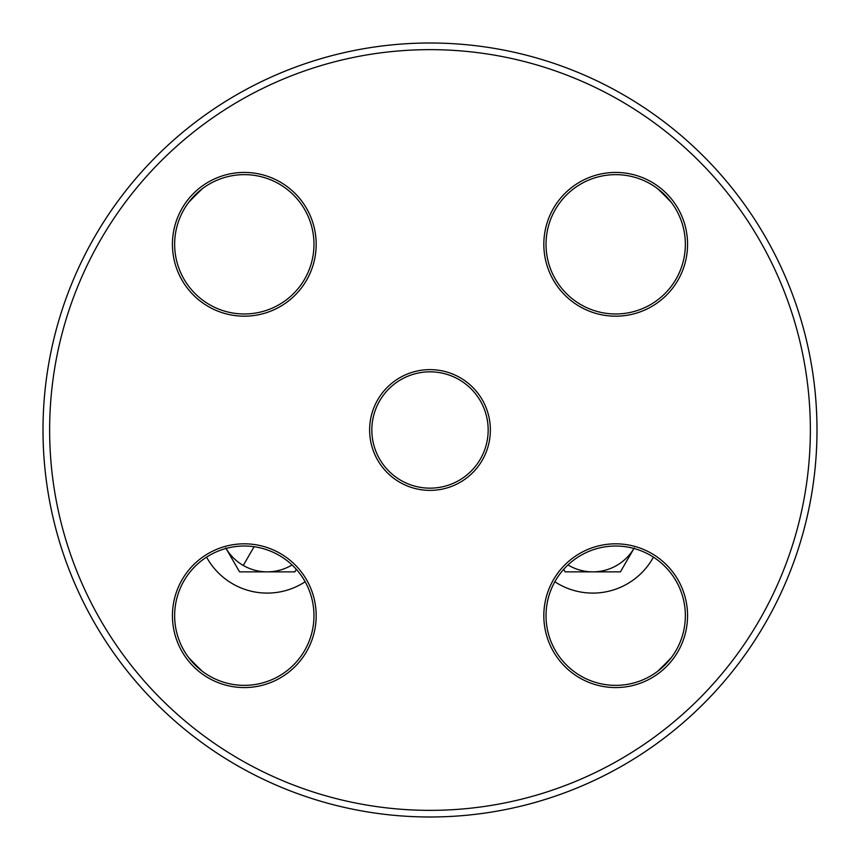 <?xml version="1.0" encoding="UTF-8"?>
<svg xmlns="http://www.w3.org/2000/svg" width="860" height="860" viewBox="0 0 860 860"><rect width="100%" height="100%" fill="white"/><g stroke="black" fill="none" stroke-linecap="round" stroke-linejoin="round"><path stroke-width="1.29" d="M156.348 156.348A387 387 0 0 0 329.842 803.81A387 387 0 0 0 803.81 329.842A387 387 0 0 0 156.348 156.348A387 387 0 0 0 329.842 803.81A387 387 0 0 0 803.81 329.842A387 387 0 0 0 156.348 156.348M188.587 657.491A69.66 69.66 0 0 0 202.508 671.413A69.66 69.66 0 0 1 188.587 657.491A331.713 331.713 0 0 0 202.508 671.413A69.66 69.66 0 0 1 188.587 657.491M202.508 188.587A69.66 69.66 0 0 0 188.587 202.508A69.66 69.66 0 0 1 202.508 188.587A331.713 331.713 0 0 0 188.587 202.508A69.66 69.66 0 0 1 202.508 188.587M703.652 156.348A387 387 0 0 0 56.19 329.842A387 387 0 0 0 530.158 803.81A387 387 0 0 0 703.652 156.348M664.952 566.439A69.66 69.66 0 0 1 633.723 682.98A69.66 69.66 0 0 1 548.4 597.657A69.66 69.66 0 0 1 664.952 566.439A69.66 69.66 0 0 0 548.4 597.657A69.66 69.66 0 0 0 633.723 682.98A69.66 69.66 0 0 0 664.952 566.439A69.66 69.66 0 0 0 548.4 597.657A69.66 69.66 0 0 0 633.723 682.98A69.66 69.66 0 0 0 664.952 566.439M566.439 195.048A69.66 69.66 0 0 1 682.98 226.277A69.66 69.66 0 0 1 597.657 311.599A69.66 69.66 0 0 1 566.439 195.048A69.66 69.66 0 0 0 597.657 311.599A69.66 69.66 0 0 0 682.98 226.277A69.66 69.66 0 0 0 566.439 195.048A69.66 69.66 0 0 0 597.657 311.599A69.66 69.66 0 0 0 682.98 226.277A69.66 69.66 0 0 0 566.439 195.048M293.561 664.952A69.66 69.66 0 0 1 177.02 633.723A69.66 69.66 0 0 1 262.343 548.4A69.66 69.66 0 0 1 293.561 664.952A69.66 69.66 0 0 0 262.343 548.4A69.66 69.66 0 0 0 177.02 633.723A69.66 69.66 0 0 0 293.561 664.952A69.66 69.66 0 0 0 262.343 548.4A69.66 69.66 0 0 0 177.02 633.723A69.66 69.66 0 0 0 293.561 664.952M471.129 388.87A58.157 58.157 0 0 1 445.05 486.179A58.157 58.157 0 0 1 373.82 414.95A58.157 58.157 0 0 1 471.129 388.87M195.048 293.561A69.66 69.66 0 0 1 226.277 177.02A69.66 69.66 0 0 1 311.599 262.343A69.66 69.66 0 0 1 195.048 293.561M239.575 571.868L225.75 547.928L239.575 571.868L267.213 571.868L239.575 571.868M294.851 571.868L267.213 571.868L294.851 571.868L296.313 569.341L294.851 571.868M226.062 548.465A47.88 47.88 0 0 0 292.024 564.934M305.139 581.758A69.112 69.112 0 0 1 206.572 557.14M657.491 671.413A331.713 331.713 0 0 0 671.413 657.491M671.413 202.508A331.713 331.713 0 0 0 657.491 188.587M634.25 547.928L620.425 571.868L565.149 571.868L563.687 569.341L565.149 571.868L620.425 571.868L634.25 547.928M567.976 564.934A47.88 47.88 0 0 0 633.938 548.465M653.428 557.14A69.112 69.112 0 0 1 554.861 581.758M698.954 161.046A380.367 380.367 0 0 1 528.448 797.403A380.367 380.367 0 0 1 62.597 331.551A380.367 380.367 0 0 1 698.954 161.046M666.511 564.87A71.874 71.874 0 0 0 546.272 597.087A71.874 71.874 0 0 0 634.293 685.119A71.874 71.874 0 0 0 666.511 564.87M295.13 666.511A71.874 71.874 0 0 0 262.913 546.272A71.874 71.874 0 0 0 174.881 634.293A71.874 71.874 0 0 0 295.13 666.511M193.489 295.13A71.874 71.874 0 0 0 313.728 262.913A71.874 71.874 0 0 0 225.707 174.881A71.874 71.874 0 0 0 193.489 295.13M472.688 387.312A60.372 60.372 0 0 0 371.681 414.369A60.372 60.372 0 0 0 445.63 488.319A60.372 60.372 0 0 0 472.688 387.312M564.87 193.489A71.874 71.874 0 0 0 597.087 313.728A71.874 71.874 0 0 0 685.119 225.707A71.874 71.874 0 0 0 564.87 193.489M243.273 565.45L254.087 546.723"/></g></svg>
